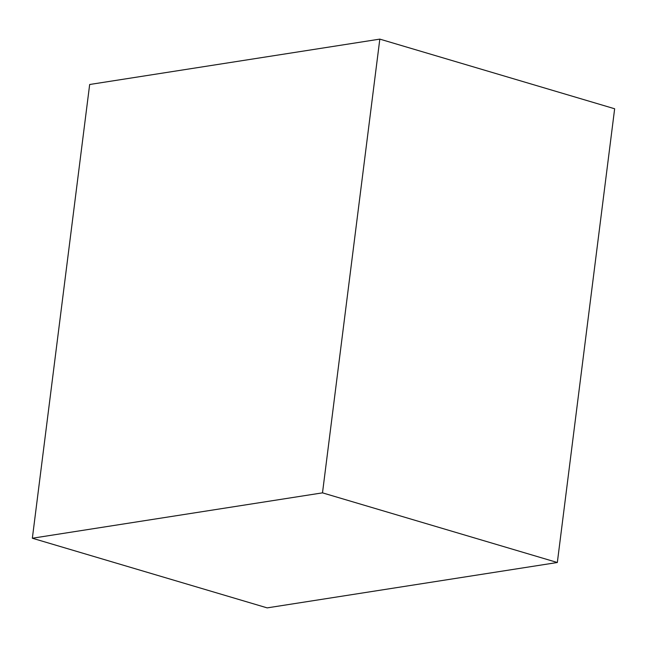 <?xml version="1.0" encoding="UTF-8"?>
<svg xmlns="http://www.w3.org/2000/svg" width="647" height="647" viewBox="0 0 647 647"><rect width="100%" height="100%" fill="white"/><g stroke="black" fill="none" stroke-linecap="round" stroke-linejoin="round"><path stroke-width="0.97" d="M557.334 562.502L267.179 607.881L32.35 538.231L89.666 84.498L379.821 39.119L614.65 108.769L557.334 562.502L322.497 492.852L32.35 538.231M379.821 39.119L322.497 492.852"/></g></svg>
